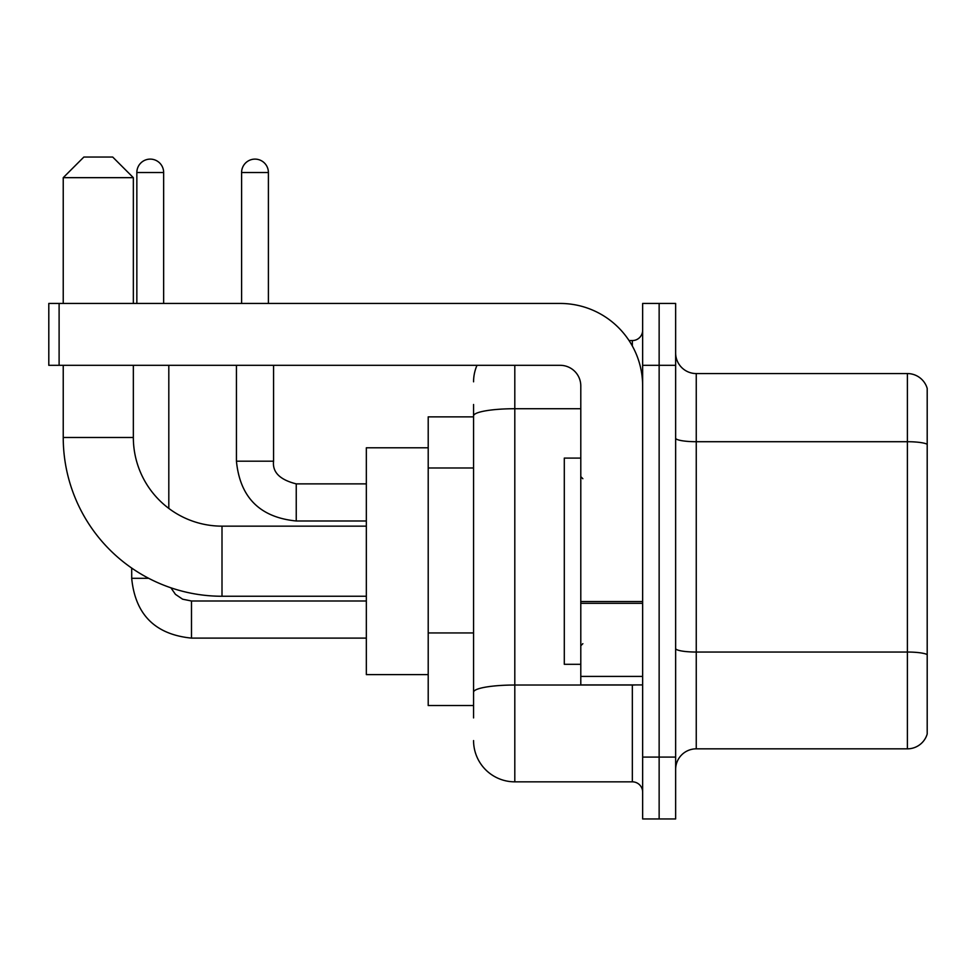 <?xml version="1.0" encoding="UTF-8"?>
<svg xmlns="http://www.w3.org/2000/svg" width="976" height="976" viewBox="0 0 976 976"><rect width="100%" height="100%" fill="white"/><g stroke="black" fill="none" stroke-linecap="round" stroke-linejoin="round"><path stroke-width="1.46" d="M473.567 416.862L428.208 416.862L428.208 705.538L473.567 705.538M473.567 717.909L473.567 404.491M642.647 757.083L642.647 818.949L659.142 818.949L659.142 757.083L659.142 818.949L675.636 818.949L675.636 757.083L659.142 757.083L659.142 365.317L659.142 757.083L642.647 757.083L642.647 365.317L659.142 365.317L659.142 303.451L659.142 365.317L675.636 365.317L675.636 757.083M675.636 365.317L675.636 303.451L642.647 303.451L642.647 365.317M514.803 365.317L514.803 781.837L632.338 781.837L632.338 684.92M629.056 340.563L632.338 340.563A10.309 10.309 0 0 0 642.647 330.254M473.567 455.609L473.567 415.886A41.236 7.161 180 0 1 514.803 408.724L580.793 408.724M642.647 792.146A10.309 10.309 0 0 0 632.338 781.837M473.567 381.811A41.236 41.236 0 0 1 477.008 365.317M514.803 781.837A41.236 41.236 0 0 1 473.567 740.589M675.636 769.454A20.618 20.618 0 0 1 696.254 748.836L907.399 748.836L907.399 373.564L696.254 373.564A20.618 20.618 0 0 1 675.636 352.946A20.618 20.618 0 0 0 696.254 373.564L696.254 748.836M927.2 388.411A20.618 20.618 0 0 0 907.399 373.564A20.618 20.618 0 0 1 927.2 388.411L927.2 733.989A20.618 20.618 0 0 1 907.399 748.836M366.342 596.251L222.003 596.251A158.771 158.771 0 0 1 63.233 437.48L63.233 365.317M222.003 596.251L222.003 526.149A88.67 88.67 0 0 1 133.346 437.48L133.346 365.317M83.851 157.051L112.716 157.051L133.346 177.669L63.233 177.669L83.851 157.051M133.346 303.451L133.346 177.669M63.233 303.451L63.233 177.669M428.208 447.789L366.342 447.789L366.342 674.611L428.208 674.611M136.847 303.451L136.847 172.52A13.408 13.408 0 0 1 150.243 159.112A13.408 13.408 0 0 1 163.651 172.52L163.651 303.451M168.811 508.411L168.811 365.317M148.694 578.317L131.723 578.317L131.687 568.069M241.597 303.451L241.597 172.52A13.408 13.408 0 0 1 254.992 159.112A13.408 13.408 0 0 1 268.4 172.52L268.4 303.451M642.647 684.92L580.793 684.92L580.793 601.533L642.647 601.533M642.647 385.935A82.484 82.484 0 0 0 560.163 303.451L59.109 303.451L59.109 365.317L560.163 365.317A20.618 20.618 0 0 1 580.793 385.935L580.793 601.533M59.109 365.317L48.8 365.317L48.8 303.451L59.109 303.451M580.793 458.098L564.299 458.098L564.299 664.302L580.793 664.302M473.567 467.98L428.208 467.98M473.567 632.936L428.208 632.936M635.925 684.92A10.309 1.793 0 0 1 632.338 685.03L514.803 685.03A41.236 7.161 180 0 0 473.567 692.191M632.338 346.004L632.338 340.563M927.2 444.3A20.618 3.575 180 0 0 907.399 441.713L696.254 441.713A20.618 3.575 0 0 1 675.636 438.139M927.2 654.615A20.618 3.575 180 0 0 907.399 652.041L696.254 652.041A20.618 3.575 -0 0 1 675.636 648.454M63.233 437.48L133.346 437.48M191.491 601.033L191.491 638.109C155.208 634.522 135.274 614.599 131.687 578.317C135.274 614.599 155.208 634.522 191.491 638.109L366.342 638.109M136.847 172.52L163.651 172.52M296.24 483.913L296.24 520.989C259.958 517.402 240.023 497.479 236.436 461.197L273.524 461.197M241.597 172.52L268.4 172.52M642.647 603.327L580.793 603.327M580.793 676.405L642.647 676.405M366.342 526.149L222.003 526.149M170.885 587.796L175.448 594.347L182.634 599.203L191.491 600.996L182.634 599.203L175.448 594.347L170.885 587.796M366.342 600.996L191.491 600.996M366.342 483.876L296.24 483.876C279.868 479.753 272.304 472.189 273.561 461.197C272.304 472.189 279.868 479.753 296.24 483.876C279.868 479.753 272.304 472.189 273.561 461.197L273.561 365.317M236.436 461.197C240.023 497.479 259.958 517.402 296.24 520.989C259.958 517.402 240.023 497.479 236.436 461.197L236.436 365.317M366.342 520.989L296.24 520.989M582.855 478.716L580.793 476.654M582.855 643.684L580.793 645.746"/></g></svg>
